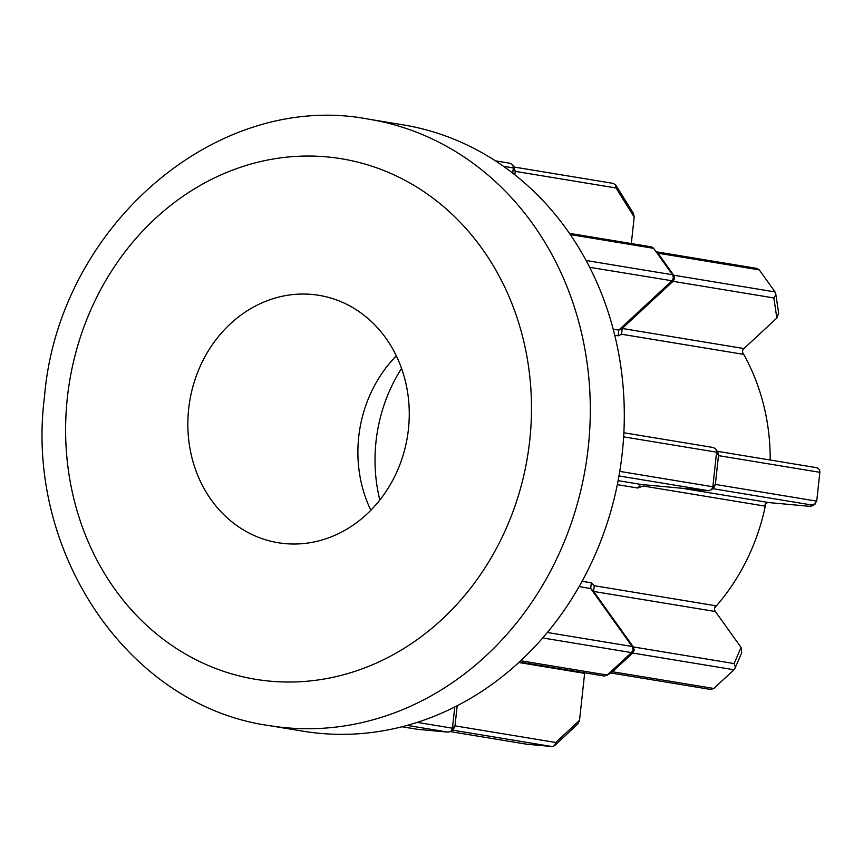 <?xml version="1.0" encoding="UTF-8"?>
<svg xmlns="http://www.w3.org/2000/svg" width="863" height="863" viewBox="0 0 863 863"><rect width="100%" height="100%" fill="white"/><g stroke="black" fill="none" stroke-linecap="round" stroke-linejoin="round"><path stroke-width="1.29" d="M657.951 253.183L673.712 275.211L775.05 291.931L759.3 269.903L657.951 253.183L657.347 252.481M586.074 260.497L672.536 274.758L653.55 248.199L651.425 246.861L569.407 233.334M759.3 269.903L756.851 268.393L656.872 251.899M775.05 291.931L775.675 295.06L773.841 297.951L673.043 281.327L671.997 280.766L673.431 277.94L672.633 274.887L673.712 275.211M673.798 275.34L674.607 278.393L673.162 281.219M632.665 653.054L612.482 671.759L713.83 688.48L734.003 669.764L632.665 653.054L634.219 650.119L633.323 646.937L734.122 663.571L741.069 647.433L741.727 652.687L734.942 668.426L735.298 666.786L734.122 663.571M632.773 652.946L631.608 652.493L633.054 649.666L632.245 646.614L633.42 647.067M734.003 669.764L734.942 668.426M519.364 662.04L604.553 676.085L612.374 671.867L606.613 675.589L631.489 652.601L542.73 637.951M671.997 280.766L589.656 267.303M188.673 408.879A125.372 110.281 -80.6 0 0 278.145 542.73A125.372 110.281 -80.6 0 0 408.436 429.181A125.372 110.281 -80.6 0 0 318.965 295.329A125.372 110.281 -80.6 0 0 188.673 408.879M396.311 355.858A125.372 110.281 -80.6 0 0 358.717 436.937A125.372 110.281 -80.6 0 0 370.842 510.26M379.828 500.044A152.19 133.873 99.4 0 1 376.031 441.5A152.19 133.873 99.4 0 1 401.543 368.415M368.976 119.223L402.978 124.833A307.271 270.292 99.4 0 1 622.266 452.881A307.271 270.292 99.4 0 1 302.956 731.188L268.943 725.567A307.271 270.292 99.4 0 0 588.264 447.271A307.271 270.292 99.4 0 0 368.976 119.223C215.89 89.612 58.393 227.67 44.542 396.344C24.315 550.594 127.217 705.567 268.943 725.567M742.471 352.19A202.913 178.49 99.4 0 1 770.206 460.011M673.043 281.327L622.212 328.458L621.576 334.24L618.124 335.826L618.771 330.108L671.878 280.874M765.783 503.787A202.913 178.49 99.4 0 1 714.693 607.8M816.722 501.144L819.85 472.331L718.501 455.621L715.373 484.423L816.722 501.144L813.572 505.362L810.249 506.387L768.825 502.568A4.347 3.83 -80.6 0 0 764.618 506.052L643.162 486.009L637.789 488.016L640.227 484.747L641.716 484.542L708.555 490.723L618.987 475.945M547.358 632.493L632.158 646.484L590.713 588.523L591.284 582.827L594.262 585.707L715.718 605.74A4.347 3.83 -80.6 0 0 715.384 611.522L741.069 647.433M512.751 173.172L513.323 167.918L503.453 166.3M613.237 183.398L615.61 184.855L633.442 213.388L634.197 217.055L631.317 243.539M615.61 184.855L616.031 187.983L515.233 171.359L514.855 174.822M515.233 171.359L513.323 167.918M509.979 163.247L495.384 160.831M513.345 167.756L512.881 165.146L510.227 163.28M512.881 165.146L515.254 171.187M402.039 726.765L417.692 729.343L448.177 732.158L407.185 725.395M417.261 722.385L452.46 728.189L454.758 707.002M715.384 611.522L593.647 591.446L590.702 588.512L579.116 586.603M619.753 471.392L712.838 486.754L716.592 452.18L623.636 436.851M526.657 744.208L450.475 731.641L526.657 744.208L552.061 746.549L554.542 745.697L555.794 742.493L579.526 720.335L577.811 723.971L554.542 745.697M457.174 705.772L454.995 725.859L555.794 742.493M584.715 672.816A4.347 3.83 -80.6 0 0 584.629 673.356L579.526 720.335M594.262 585.707L593.636 591.435L633.323 646.937M775.718 293.593L778.653 313.215L776.851 318.048L743.949 348.555A4.347 3.83 -80.6 0 0 743.043 354.272L621.576 334.24M452.46 728.189L454.995 725.859M417.692 729.343L402.018 726.765M454.974 726.02L453.647 728.847L451.112 731.177L448.177 732.158M713.259 447.509L623.863 432.762M712.838 486.754L711.49 489.731L708.555 490.723M712.827 486.915L715.373 484.423M718.501 455.621L718.059 452.838L716.15 449.407L713.507 447.541M718.523 455.459L716.592 452.18M451.112 731.177L452.439 728.35M716.614 452.018L716.15 449.407M713.83 688.48L710.573 689.429L610.756 672.967M715.362 484.585L714.025 487.401L711.49 489.731M815.179 504.014L811.889 505.017L712.665 488.652M819.85 472.331C819.861 469.699 818.556 468.113 815.966 467.573L717.185 451.273M529.742 440.378A263.787 232.039 -80.6 0 0 327.034 156.904A263.787 232.039 -80.6 0 0 67.357 397.681A263.787 232.039 -80.6 0 0 270.076 681.166A263.787 232.039 -80.6 0 0 529.742 440.378M618.124 335.826L614.747 335.276M637.789 488.016L617.325 484.639M582.083 581.306L591.284 582.827M634.197 217.055L616.031 187.983M520.723 660.767L607.282 675.049M618.113 480.659L641.694 484.542M653.636 248.328L570.26 234.574M613.194 329.191L618.771 330.108L622.212 328.458L743.949 348.555M552.061 746.549L452.288 730.087M584.629 673.356L518.846 662.504M682.385 488.307L768.825 502.568M810.249 506.387L811.889 505.017M776.851 318.048L773.841 297.951M613.474 183.431L513.917 167.012"/></g></svg>
